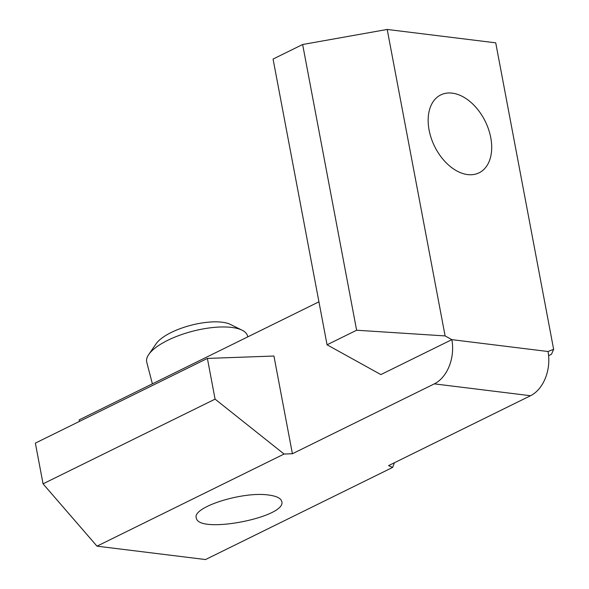 <?xml version="1.0" encoding="UTF-8"?>
<svg xmlns="http://www.w3.org/2000/svg" width="589" height="589" viewBox="0 0 589 589"><rect width="100%" height="100%" fill="white"/><g stroke="black" fill="none" stroke-linecap="round" stroke-linejoin="round"><path stroke-width="0.88" d="M152.382 383.837L146.749 362.228A52.09 18.414 -14.6 0 1 148.73 354.519A52.09 18.414 -14.6 0 1 192.507 331.268A52.09 18.414 -14.6 0 1 242.064 330.193A52.09 18.414 -14.6 0 1 247.557 335.951L247.792 336.864M148.73 354.519L156.114 343.77A41.436 14.651 -14.6 0 1 190.946 325.275A41.436 14.651 -14.6 0 1 230.365 324.414L242.064 330.193M43.056 483.834L35.362 443.119L207.387 358.421L215.081 399.136L43.056 483.834L96.994 546.165L205.524 559.55L392.613 467.43L388.6 465.612L530.527 395.727L434.336 383.866L292.402 453.744L284.082 454.045L215.081 399.136M302.636 44.506L356.625 330.23L327.057 344.793L273.068 59.069L302.636 44.506L387.201 29.45L495.724 42.835L553.638 349.306L548.028 351.508A34.729 24.252 97 0 1 530.527 395.727M387.201 29.45L445.107 335.921L451.837 339.647A34.729 24.252 97 0 1 434.336 383.866M79.441 421.415L79.154 419.891L318.936 301.833M284.082 454.045L96.994 546.165M292.402 453.744L273.937 356.028L207.387 358.421M394.453 462.733L392.613 467.43M445.107 335.921L356.625 330.23M327.057 344.793L380.869 374.589L451.837 339.647L548.028 351.508M268.68 495.04C276.374 496.048 280.703 498.125 281.675 501.276C287.94 517.002 198.471 534.576 196.328 518.033C191.675 507.298 242.705 491.079 268.68 495.04M548.617 355.682L551.488 354.269L553.638 349.306M452.234 93.143A43.409 28.243 -116.2 0 1 490.762 137.664A43.409 28.243 -116.2 0 1 479.1 172.805A43.409 28.243 -116.2 0 1 434.586 146.337A43.409 28.243 -116.2 0 1 440.756 94.917A43.409 28.243 -116.2 0 1 452.234 93.143"/></g></svg>

